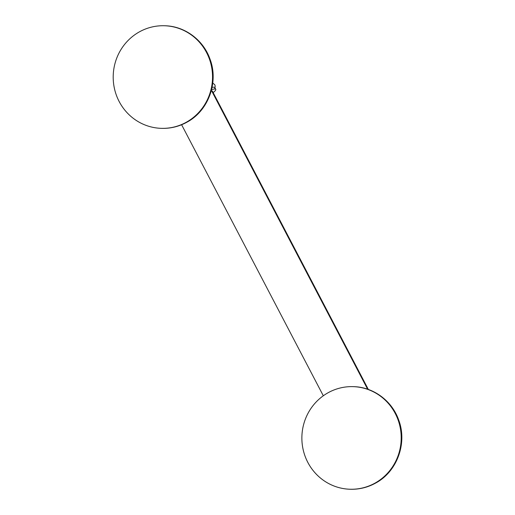 <?xml version="1.0" encoding="UTF-8"?>
<svg xmlns="http://www.w3.org/2000/svg" width="515" height="515" viewBox="0 0 515 515"><rect width="100%" height="100%" fill="white"/><g stroke="black" fill="none" stroke-linecap="round" stroke-linejoin="round"><path stroke-width="0.77" d="M139.282 31.93A51.32 49.665 -88.1 0 0 119.158 101.513A51.32 49.665 -88.1 0 0 186.449 122.158A51.32 49.665 -88.1 0 0 206.573 52.575A51.32 49.665 -88.1 0 0 139.282 31.93A51.32 49.665 -88.1 0 0 114.51 88.87A51.32 49.665 -88.1 0 0 161.176 128.338A51.32 49.665 -88.1 0 0 186.449 122.158L186.887 122.171A51.32 49.665 91.9 0 1 161.613 128.351A51.32 49.665 -88.1 0 0 186.887 122.171L186.449 122.158A51.32 49.665 -88.1 0 0 211.221 65.218A51.32 49.665 -88.1 0 0 164.555 25.75A51.32 49.665 -88.1 0 0 139.282 31.93M161.176 128.338L161.613 128.351C170.62 128.602 179.091 126.536 187.029 122.139A4.79 1.043 -119.2 0 1 186.887 122.171A4.79 1.043 60.8 0 0 187.029 122.139C208.498 110.693 218.869 82.097 209.985 59.032C203.341 39.945 184.75 26.162 164.993 25.763A51.32 49.665 91.9 0 1 211.659 65.231A51.32 49.665 91.9 0 1 186.887 122.171A51.32 49.665 -88.1 0 0 211.659 65.231A51.32 49.665 -88.1 0 0 164.993 25.763L164.555 25.75M214.723 88.226A25.254 3.212 152.4 0 0 212.083 87.415A25.254 3.212 -27.6 0 1 214.819 87.518L215.779 89.346A25.254 3.212 152.4 0 0 211.588 89.61A25.254 3.212 -27.6 0 1 213.165 92.629A25.254 3.212 152.4 0 0 215.779 89.346M212.186 91.895A21.418 2.723 152.4 0 0 211.633 90.833A21.418 2.723 152.4 0 0 211.272 90.84A21.418 2.723 -27.6 0 1 211.633 90.833L367.613 389.198L211.633 90.833A21.418 2.723 -27.6 0 1 212.373 91.123L368.334 389.449M349.846 489.237L350.29 489.25A51.32 49.665 -88.1 0 0 375.564 483.07A4.79 1.043 60.8 0 0 375.699 483.038A4.79 1.043 -119.2 0 1 375.564 483.07A51.32 49.665 -88.1 0 0 400.335 426.13A51.32 49.665 -88.1 0 0 353.67 386.662A51.32 49.665 91.9 0 1 400.335 426.13A51.32 49.665 91.9 0 1 375.564 483.07L375.12 483.051A51.32 49.665 -88.1 0 0 399.891 426.117A51.32 49.665 -88.1 0 0 353.226 386.649A51.32 49.665 -88.1 0 0 327.952 392.829A51.32 49.665 -88.1 0 0 307.828 462.406A51.32 49.665 -88.1 0 0 375.12 483.051A51.32 49.665 -88.1 0 0 395.25 413.474A51.32 49.665 -88.1 0 0 327.952 392.829A51.32 49.665 -88.1 0 0 303.18 449.769A51.32 49.665 -88.1 0 0 349.846 489.237A51.32 49.665 -88.1 0 0 375.12 483.051L375.564 483.07A51.32 49.665 91.9 0 1 350.29 489.25C359.296 489.501 367.768 487.428 375.699 483.038C397.174 471.586 407.539 442.997 398.661 419.931C392.012 400.844 373.427 387.061 353.67 386.662L353.226 386.649M212.772 83.044L214.819 84.756L215.206 86.153L214.942 87.75M323.311 395.777L181.615 124.752"/></g></svg>
